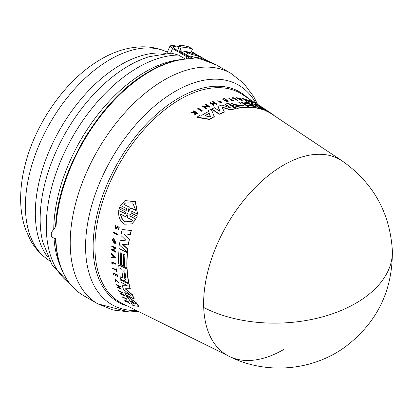 <?xml version="1.0" encoding="UTF-8"?>
<svg xmlns="http://www.w3.org/2000/svg" width="413" height="413" viewBox="0 0 413 413"><rect width="100%" height="100%" fill="white"/><g stroke="black" fill="none" stroke-linecap="round" stroke-linejoin="round"><path stroke-width="0.62" d="M283.499 349.615A112.956 65.218 -60 0 1 229.148 356.347A112.956 65.218 -60 0 1 203.702 307.478A112.956 65.218 -60 0 1 283.499 165.154A112.956 65.218 -60 0 1 342.026 160.833L272.012 114.2A118.34 68.326 120 0 0 271.279 113.72L268.718 112.037M194.709 112.641L194.683 112.129L193.356 111.231L193.454 110.947A119.682 69.1 -60 0 1 193.852 110.705L197.61 113.234A119.398 68.935 -60 0 0 197.213 113.477L195.762 112.501A119.507 68.997 -60 0 0 195.344 112.764L195.411 114.613A119.398 68.935 -60 0 0 194.905 114.938L194.822 112.687L190.914 112.553A119.682 69.1 120 0 1 191.436 112.217L194.807 112.357L194.786 111.846L193.454 110.947M197.61 113.234L197.507 113.518A119.125 68.775 120 0 0 197.115 113.766L195.664 112.785A119.233 68.842 120 0 0 195.349 112.981M195.411 114.613L195.308 114.902A119.125 68.775 120 0 0 194.802 115.232L194.719 112.976L190.811 112.847L190.914 112.553M124.731 213.598L125.278 213.562L125.309 211.854L119.151 208.715L119.894 207.032L125.836 210.305L126.383 210.269L126.455 208.544L120.462 205.493L124.969 200.594L135.257 201.73L137.601 214.218L131.613 211.167L131.055 211.208L130.988 212.932L137.152 216.071L136.626 217.625L130.467 214.481L129.919 214.517L129.888 216.226L135.872 219.282L131.871 223.861L124.581 224.187C120.033 221.275 118.092 216.727 118.753 210.542L124.948 213.459L118.753 210.542M124.969 200.594L135.49 201.58L137.601 214.218M131.169 211.151L131.21 212.798L137.374 215.937L136.626 217.625M130.028 214.466L130.105 216.092L136.089 219.148L131.871 223.861M121.918 296.653L126.435 298.718A119.109 68.77 120 0 0 126.683 299.089L122.165 297.024A119.682 69.1 -60 0 1 121.918 296.653L126.223 298.852A119.383 68.925 120 0 0 126.466 299.224M113.606 232.328L118.092 234.414A119.125 68.775 120 0 0 117.984 235.007L113.503 232.922A119.698 69.105 120 0 1 113.606 232.328L117.891 234.538A119.398 68.935 120 0 0 117.788 235.131M111.778 261.847L116.038 263.83A119.125 68.775 120 0 0 116.068 264.351L112.212 262.575A119.651 69.085 -60 0 0 112.315 264.134L111.913 263.922A119.682 69.1 120 0 1 111.778 261.847L115.847 263.953A119.398 68.935 120 0 0 115.877 264.475M112.419 262.683A119.383 68.925 120 0 0 112.512 264.01L112.315 264.134M112.3 267.892L116.027 269.818A119.419 68.945 120 0 1 115.908 268.791L116.254 268.971A119.398 68.935 120 0 0 116.549 271.434L116.208 271.258A119.419 68.945 -60 0 1 116.084 270.308L112.362 268.383A119.682 69.1 -60 0 1 112.3 267.892L116.218 269.694M115.908 268.791L116.445 268.848A119.125 68.775 120 0 0 116.745 271.315L116.549 271.434M114.855 278.961L118.861 282.936L115.227 279.394L115.681 281.356L115.423 281.429L114.855 278.961L118.665 283.06M115.335 279.343L115.681 281.356M125.475 301.449A119.682 69.1 120 0 0 125.758 301.789L126.905 301.645L129.734 303.72A119.398 68.935 -60 0 1 129.455 303.395L127.121 301.676A119.507 68.997 -60 0 1 126.899 301.392L128.701 302.058A119.125 68.775 120 0 1 128.495 301.795L124.174 299.843A119.682 69.1 -60 0 0 124.385 300.112L126.481 301.335L125.475 301.449L126.703 301.196M127.343 301.536L129.677 303.25A119.125 68.775 120 0 0 129.956 303.581L129.734 303.72M115.222 225.235L116.017 224.961L115.831 225.73L115.81 225.09L115.222 225.235L115.526 228.343L116.518 228.322L117.669 227.248L118.257 228.699M115.568 225.766L115.857 227.63M117.519 226.66C119.496 226.933 119.765 227.837 118.314 229.365M117.782 227.191L116.905 228.053M113.694 273.53A119.383 68.925 120 0 0 113.962 274.913L113.41 274.851A119.682 69.1 -60 0 1 113.017 272.781L117.085 274.888A119.398 68.935 -60 0 0 117.478 276.953L117.137 276.777A119.419 68.945 120 0 1 116.822 275.146L115.609 274.516A119.507 68.997 -60 0 0 115.924 276.152L115.423 275.894A119.538 69.017 120 0 1 115.108 274.258L113.456 273.406A119.656 69.085 -60 0 0 113.771 275.037M113.017 272.781L117.282 274.764A119.125 68.775 120 0 0 117.674 276.834L117.478 276.953M115.847 274.64A119.233 68.842 120 0 0 116.115 276.029L115.924 276.152M118.722 286.157A119.249 68.852 120 0 0 119.347 287.804L121.164 288.739A119.125 68.775 120 0 0 121.334 289.167L117.055 287.195A119.682 69.1 -60 0 1 116.884 286.772L118.903 287.809A119.538 69.017 -60 0 1 118.18 285.873L116.161 284.836A119.682 69.1 -60 0 1 116.007 284.402L120.08 286.503A119.398 68.935 -60 0 0 120.235 286.937L118.417 286.002A119.522 69.007 -60 0 0 119.145 287.933L120.963 288.868A119.398 68.935 120 0 0 121.133 289.291M116.884 286.772L119.104 287.68M116.007 284.402L120.281 286.374A119.125 68.775 120 0 0 120.436 286.808L120.235 286.937M111.422 253.592L115.872 257.944L111.427 258.084A119.698 69.105 -60 0 1 111.417 257.433L112.868 257.428A119.594 69.048 -60 0 1 112.863 256.514A119.594 69.048 -60 0 1 112.868 255.786L111.412 254.258A119.698 69.105 -60 0 1 111.422 253.592L115.676 258.063M111.417 257.433L113.059 257.304M111.809 245.947L116.285 248.037L112.842 250.175L115.852 251.729A119.398 68.935 120 0 0 115.821 252.276L111.546 250.061A119.698 69.105 -60 0 1 111.572 249.519L112.129 249.803L114.866 248.105L111.768 246.504A119.698 69.105 120 0 1 111.809 245.947L116.089 248.156M113.033 250.051L116.043 251.61A119.125 68.775 120 0 0 116.017 252.152L115.821 252.276M111.572 249.519L112.321 249.684L115.062 247.986M119.837 293.137L120.395 293.421L121.825 292.543L118.717 290.948A119.682 69.1 -60 0 1 118.521 290.54L122.811 292.745L121.112 293.788L124.132 295.336A119.383 68.925 120 0 0 124.344 295.729L120.049 293.529A119.682 69.1 -60 0 1 119.837 293.137L120.606 293.292L122.031 292.414M118.521 290.54L122.811 292.745M121.319 293.658L124.339 295.207A119.109 68.77 120 0 0 124.556 295.6L124.344 295.729M115.366 242.658L113.678 238.967L113.962 242.271A119.579 69.038 -60 0 1 114.102 241.109L114.53 241.331A119.548 69.023 120 0 0 114.293 243.35L112.408 240.165A119.698 69.105 -60 0 1 112.532 239.189L113.477 238.043L116.141 243.247L115.712 243.484L115.563 242.534M113.781 238.91L113.74 241.657M114.102 241.109L114.726 241.207A119.274 68.863 120 0 0 114.489 243.226L114.293 243.35M126.084 295.264L136.558 302.966A118.34 68.326 120 0 0 138.876 306.4L132.976 305.558A119.192 68.816 -60 0 1 131.189 303.39L131.881 303.509A119.12 68.775 -60 0 1 128.634 298.645L127.405 297.721A119.192 68.816 120 0 1 126.084 295.264L136.347 303.101A118.614 68.481 120 0 0 138.654 306.539M131.189 303.39L132.098 303.369M120.988 252.741A118.784 68.579 120 0 0 120.818 264.583L118.686 263.7A119.192 68.816 -60 0 1 119.109 248.574L127.333 252.823A118.614 68.481 120 0 0 126.905 267.954L124.731 266.829A118.763 68.568 -60 0 1 124.917 254.769L123.709 254.145A118.851 68.62 120 0 0 123.523 266.204L121.592 265.203A118.985 68.697 -60 0 1 121.778 253.148L120.813 252.648A119.052 68.739 120 0 0 120.627 264.702M119.109 248.574L127.529 252.699A118.34 68.326 120 0 0 127.096 267.83L126.905 267.954M123.89 254.238A118.577 68.46 120 0 0 123.719 266.086L123.523 266.204M122.837 277.557L122.362 277.83L120.054 276.638L122.362 277.83L122.837 277.557A118.985 68.697 -60 0 1 121.809 269.281L118.923 267.784A119.192 68.816 -60 0 1 118.737 264.914L126.956 269.162A118.614 68.481 120 0 0 128.474 281.934L128.247 282.786L127.189 282.662L124.014 279.89M118.737 264.914L127.152 269.044A118.34 68.326 120 0 0 128.67 281.811L128.247 282.786M123.967 280.004L123.709 280.406L123.967 280.004L122.578 280.277L120.565 279.234A119.192 68.816 120 0 1 120.054 276.638M125.96 240.965L125.934 240.283L120.926 235.467A119.192 68.816 -60 0 1 122.14 229.571L131.37 230.377A118.34 68.326 120 0 0 130.415 234.45L123.776 233.856L129.248 239.266A118.614 68.481 120 0 0 128.288 244.924L122.294 244.16L127.71 249.204A118.614 68.481 120 0 0 127.38 252.302L119.476 245.043A119.192 68.816 -60 0 1 120.121 240.247L126.042 240.872M123.977 233.732L129.445 239.142A118.34 68.326 120 0 0 128.484 244.801L128.288 244.924M122.491 244.037L127.906 249.08A118.34 68.326 120 0 0 127.576 252.178L127.38 252.302M120.121 240.247L126.011 240.872M134.111 299.053L134.318 298.924A118.34 68.326 120 0 1 132.418 294.701L125.96 289.245L132.217 294.825A118.614 68.481 120 0 0 134.111 299.053L125.862 294.82A119.192 68.816 -60 0 1 124.793 292.533L130.265 295.347L130.193 294.965L123.57 289.544A119.192 68.816 -60 0 1 122.248 285.713L127.256 285.77M127.116 285.884L126.801 285.342L121.345 282.523A119.192 68.816 -60 0 1 120.72 279.957L129.145 284.082A118.34 68.326 120 0 0 130.353 288.744L125.557 288.78L125.764 289.368M124.793 292.533L130.467 295.218M203.702 307.478A113.11 68.088 -2.2 0 0 326.523 315.713A113.11 68.088 -2.2 0 0 392.35 250.603C392.758 290.876 376.857 323.111 344.659 347.307C311.629 371.163 265.482 374.777 229.148 356.347L122.186 303.405A120.596 69.627 120 0 1 100.839 207.584A120.596 69.627 120 0 1 180.213 99.285A120.596 69.627 120 0 1 242.699 94.675L256.741 104.03M214.254 116.538L214.156 116.812A118.34 68.326 120 0 0 210.697 118.727A118.34 68.326 120 0 0 209.417 119.476L196.97 117.4L197.073 117.111A119.192 68.816 -60 0 1 200.367 115.02L201.843 115.284A119.12 68.775 -60 0 1 208.513 111.556L208.147 110.674A119.192 68.816 120 0 1 211.224 109.187L214.254 116.538A118.614 68.481 120 0 0 209.52 119.192L197.073 117.111M115.831 225.73L115.464 225.818L115.655 227.754L116.27 227.744M233.324 105.934L230.072 104.783L230.16 104.53L233.417 105.682L233.242 106.141L233.66 106.848L234.527 107.426L237.475 108.113A118.614 68.481 120 0 1 248.466 107.075L240.841 102.037A119.192 68.816 -60 0 0 238.513 102.078L241.187 103.844A118.985 68.697 -60 0 0 234.016 104.577L230.821 102.894A119.192 68.816 120 0 0 228.394 103.358L230.16 104.53M257.717 104.386L257.366 104.138M259.927 105.857L256.829 103.792L256.736 104.045M257.397 104.19L259.808 105.749C261.863 107.101 261.873 107.122 259.839 105.811L259.989 105.893C261.109 106.616 261.093 106.6 259.937 105.836C261.093 106.6 261.109 106.616 259.989 105.893M114.256 257.242L113.116 257.423A119.574 69.038 -60 0 1 113.11 256.643A119.574 69.038 -60 0 1 113.116 256.045L114.256 257.242M126.006 279.343L125.511 279.627L124.798 278.718A118.851 68.62 -60 0 1 123.781 270.804L123.915 270.453L124.989 271.429A118.768 68.568 120 0 0 126.006 279.343L125.511 279.627M133.513 303.767L133.012 303.405A118.985 68.697 -60 0 1 131.262 300.788L135.567 303.761L135.805 304.107L133.513 303.767L136.016 303.973M131.602 300.855A118.717 68.543 120 0 0 133.229 303.271L133.729 303.632M123.843 204.368L125.557 202.984L132.656 202.922L135.97 210.527L130.766 207.884L128.412 211.621L129.047 207.011L123.843 204.368L129.047 207.011M128.773 211.43L128.412 211.621M128.278 211.177L128.99 211.291M127.793 213.154L127.54 213.361L128.025 213.609L127.416 217.656L132.625 220.32L131.086 221.595L125.211 221.884C122.537 220.346 120.983 217.765 120.534 214.135L125.743 216.799L127.674 213.191M120.746 214.001C121.185 217.62 122.744 220.201 125.418 221.755L131.122 221.569M236.778 106.528L235.673 106.249L235.658 105.79A118.851 68.62 -60 0 1 242.545 105.047L243.665 105.785A118.768 68.568 120 0 0 236.778 106.528M205.287 115.924L205.178 115.552A118.985 68.697 -60 0 1 208.771 113.539L209.36 113.647L210.511 116.585L210.031 116.853L205.287 115.924M202.695 59.761L216.417 64.98A133.084 76.839 120 0 0 203 59.87L191.405 56.276A133.084 76.839 120 0 0 188.813 56.158L193.325 58.765A133.084 76.839 120 0 0 149.873 71.573A133.084 76.839 120 0 0 145.768 74.046A133.084 76.839 120 0 0 56.039 226.133L51.511 232.338L51.264 233.299A133.084 76.839 120 0 0 51.346 236.649L55.858 239.256A133.084 76.839 120 0 0 83.333 295.491L97.778 303.834A133.084 76.839 120 0 1 76.612 199.83A133.084 76.839 120 0 1 160.213 82.388A133.084 76.839 120 0 1 164.317 79.91A133.084 76.839 120 0 1 230.862 73.323L243.799 83.411L253.742 96.699L257.464 104.184M87.701 133.487A125.072 72.213 120 0 0 78.3 149.769M54 238.182A129.553 74.799 120 0 0 60.468 266.395M179.789 59.725A129.553 74.799 120 0 0 145.361 71.852A129.553 74.799 120 0 0 53.757 229.2M185.2 58.956L178.447 55.053L171.292 53.163L149.403 56.638A125.299 72.342 120 0 0 128.758 65.739A125.299 72.342 120 0 0 40.159 219.2A125.299 72.342 120 0 0 42.601 241.631L52.017 264.826L69.456 283.215M179.526 51.604L181.245 47.061L179.712 45.476L177.559 50.474M191.906 54.779L192.014 54.526L184.544 51.506L185.422 51.413A132.268 76.369 120 0 1 190.935 52.683L192.525 48.987L188.875 46.881A136.342 78.718 120 0 0 180.925 45.26L179.712 45.476M192.525 48.987A136.342 78.718 120 0 0 181.245 47.061M179.65 50.768A132.268 76.369 120 0 1 185.422 51.413L188.173 52.306L187.621 53.592M188.173 52.306A132.268 76.369 -60 0 1 201.699 57.428A132.268 76.369 -60 0 1 203.594 58.584M201.699 57.428L197.089 54.764A132.268 76.369 120 0 0 191.255 51.945M188.571 56.829L174.296 48.589L172.593 46.845L173.832 46.566A132.268 76.369 -60 0 1 178.937 47.273M191.42 51.548A132.268 76.369 -60 0 1 193.248 52.549A132.268 76.369 -60 0 1 195.142 53.705M179.211 46.638A132.268 76.369 120 0 0 171.911 45.456L170.042 45.905L172.577 48.569L170.59 53.174M179.841 50.876L188.989 56.163M208.58 61.398L205.54 59.642A132.268 76.369 120 0 0 192.014 54.526M196.593 57.712L195.943 57.355M186.124 58.868L186.981 56.886L172.577 48.569M186.981 56.886A132.268 76.369 -60 0 1 188.545 56.901L188.813 56.158M196.263 57.546L196.005 57.211A132.268 76.369 120 0 1 208.183 61.263M187.889 58.739L188.545 56.901M193.325 58.765L192.912 58.646C177.812 58.403 161.87 63.514 145.087 73.979C98.526 102.068 57.526 172.159 55.559 227.016M240.511 99.383L240.299 99.156A119.305 68.883 120 0 0 239.989 99.13M210.408 116.864L209.262 113.921L208.673 113.818A118.717 68.543 120 0 0 205.091 115.826L205.142 115.867M243.577 106.038L242.457 105.294A118.577 68.46 120 0 0 235.57 106.038L235.673 106.249M125.743 216.799L127.756 213.227M128.495 211.038L129.274 206.872M130.766 207.884L136.197 210.387M125.671 202.912L124.07 204.228M113.307 256.246A119.305 68.883 120 0 0 113.307 257.304L114.618 257.294M123.781 270.804L123.977 270.68A118.577 68.46 120 0 0 124.994 278.599L125.707 279.508M240.392 98.908L241.094 99.667L239.354 98.815A119.574 69.038 -60 0 1 240.392 98.908L240.299 99.156M210.444 116.771L210.031 116.853M135.567 303.761L135.856 304.076M253.876 102.145L257.841 104.778A119.398 68.935 120 0 0 257.495 104.603L253.53 101.975A119.698 69.105 120 0 1 253.876 102.145M201.797 111.035L197.842 108.382A119.682 69.1 -60 0 1 198.348 108.098L202.308 110.751A119.383 68.925 120 0 0 201.797 111.035L201.699 111.309L197.744 108.655L197.842 108.382M232.23 97.783L232.607 98.031A119.651 69.085 -60 0 1 233.872 98.005L237.269 100.251A119.398 68.935 120 0 1 237.692 100.245L233.918 97.752A119.682 69.1 120 0 0 232.23 97.783L232.142 98.036L232.607 98.031M228.895 98L232.349 100.287A119.419 68.945 120 0 1 233.226 100.209L233.546 100.421A119.398 68.935 120 0 0 231.419 100.627L231.099 100.416A119.419 68.945 -60 0 1 231.925 100.328L228.472 98.041A119.682 69.1 -60 0 1 228.895 98M216.835 100.731L216.742 100.989L217.3 101.118L216.851 100.689L222.215 102.078L219.892 102.713L219.819 102.439L219.892 102.713M217.388 100.86L221.667 101.934L219.819 102.439M259.808 105.749C261.863 107.101 261.873 107.122 259.839 105.811L259.746 106.074M224.507 100.158L224.971 100.462A119.507 68.997 -60 0 1 226.484 100.178L227.609 100.922A119.419 68.945 120 0 0 226.092 101.206L226.412 101.417A119.398 68.935 -60 0 1 228.327 101.066L224.558 98.573A119.682 69.1 -60 0 0 222.643 98.919L222.974 99.141A119.656 69.085 -60 0 1 224.491 98.862L226.025 99.874A119.538 69.017 120 0 0 224.507 100.158L224.879 100.715L224.971 100.462M212.587 101.691A119.682 69.1 -60 0 1 213.056 101.526L216.825 104.03A119.398 68.935 -60 0 0 216.355 104.195L214.677 103.08A119.522 69.007 -60 0 0 212.55 103.854L214.228 104.974A119.398 68.935 120 0 0 213.753 105.155L209.985 102.651A119.682 69.1 -60 0 1 210.46 102.465L212.328 103.709A119.538 69.017 -60 0 1 214.455 102.93L212.587 101.691L214.362 103.188M239.963 97.989L242.25 100.431L236.592 97.695A119.698 69.105 -60 0 1 237.093 97.726L239.024 98.661A119.594 69.048 -60 0 1 240.258 98.769L239.478 97.933A119.698 69.105 -60 0 1 239.963 97.989M242.885 98.449L247.836 100.793L244.961 98.893A119.698 69.105 120 0 1 245.337 98.986L249.307 101.608L244.062 99.228L246.85 101.071A119.398 68.935 120 0 0 246.468 100.999L242.503 98.377A119.698 69.105 -60 0 1 242.885 98.449M202.933 105.728L203.444 106.074L208.488 106.389L205.617 104.474A119.682 69.1 -60 0 1 206.108 104.257L210.067 106.9L204.105 106.513L206.887 108.376A119.383 68.925 120 0 0 206.397 108.619L202.437 105.971A119.682 69.1 -60 0 1 202.933 105.728M249.602 100.555L249.911 100.896A119.579 69.038 -60 0 1 250.65 101.149L251.047 101.412A119.548 69.023 120 0 0 249.757 100.984L249.122 100.122A119.698 69.105 -60 0 1 249.731 100.344L253.98 102.971L251.383 101.804L251.285 102.181L251.372 101.928M248.719 100.385L249.122 100.122M249.911 100.896C248.259 99.177 256.793 104.504 251.383 101.804L253.19 102.527M256.282 106.797L255.162 106.058A118.851 68.62 120 0 0 246.287 105.016L244.496 103.833A118.985 68.697 -60 0 1 253.365 104.871L252.472 104.277A119.052 68.739 120 0 0 243.603 103.24L241.801 102.052A119.192 68.816 -60 0 1 252.751 103.596L260.371 108.64A118.614 68.481 120 0 0 249.426 107.086L247.408 105.759A118.763 68.568 -60 0 1 256.282 106.797M272.157 113.967A118.614 68.481 -60 0 0 271.372 113.456L264.599 109.032L268.749 111.938A118.614 68.481 120 0 0 265.404 110.359L258.801 106.342L262.73 109.357A118.614 68.481 120 0 0 260.717 108.733L255.053 104.288A119.192 68.816 -60 0 1 258.053 105.418L264.232 109.254L260.882 106.745A119.192 68.816 -60 0 1 264.175 108.655L272.157 113.967A118.614 68.481 -60 0 1 273.53 114.928L273.447 115.155M264.64 109.481L264.232 109.254M222.163 107.401L224.311 111.928A118.614 68.481 120 0 0 219.375 114.014L211.766 108.939A119.192 68.816 -60 0 1 214.476 107.757L219.525 111.118L220.16 110.983L217.857 106.425A119.192 68.816 -60 0 1 221.967 105.036L229.886 107.669L230.253 107.463L225.204 104.112A119.192 68.816 -60 0 1 227.708 103.508L235.327 108.557A118.614 68.481 120 0 0 230.707 109.75L222.808 107.292L222.715 107.55L230.614 110.003L230.707 109.75M222.173 107.509L222.808 107.292M225.204 104.112L225.111 104.365L230.165 107.716L230.253 107.463L229.886 107.669M119.672 207.166L125.836 210.305M128.479 302.197A119.398 68.935 -60 0 1 128.273 301.929L124.174 299.843M116.373 227.661L117.313 226.783C119.295 227.062 119.558 227.966 118.113 229.489L118.056 228.828M117.313 226.783L117.664 226.546M118.794 229.236L118.113 229.489M113.281 238.167L115.945 243.365M130.209 234.579A118.614 68.481 -60 0 1 131.169 230.506L122.14 229.571M120.72 279.957L128.949 284.206A118.614 68.481 120 0 0 130.152 288.868M122.248 285.713L127.147 285.837M130.193 294.965L130.431 295.238M257.495 104.603L257.402 104.861A119.125 68.775 120 0 1 257.748 105.036L257.841 104.778M257.402 104.861L253.437 102.228L253.53 101.975M201.699 111.309A119.109 68.77 120 0 1 202.205 111.03L202.308 110.751M237.269 100.251L237.181 100.498A119.125 68.775 120 0 1 237.599 100.493L237.692 100.245M237.181 100.498L233.872 98.005M233.784 98.253A119.383 68.925 120 0 0 232.514 98.279M231.419 100.627L231.326 100.875A119.125 68.775 120 0 1 233.459 100.669L233.546 100.421M231.326 100.875L231.099 100.416M231.838 100.576L228.472 98.041M221.6 102.052L217.414 100.906M216.742 100.989L216.851 100.689M222.215 102.078L219.804 102.971M194.786 111.846L194.683 112.129M197.115 113.766L197.213 113.477M195.664 112.785L195.762 112.501M194.802 115.232L194.905 114.938M194.719 112.976L194.822 112.687M259.844 106.1L257.831 104.799M222.974 99.141L222.55 99.172L222.643 98.919M226.412 101.417L226.324 101.67A119.125 68.775 120 0 1 228.239 101.319L228.327 101.066M226.324 101.67L226.092 101.206M227.522 101.175L226.484 100.178M226.396 100.431A119.233 68.842 120 0 0 224.879 100.715M225.932 100.127L224.491 98.862M224.404 99.11A119.383 68.925 120 0 0 222.886 99.394M213.753 105.155L213.66 105.418A119.125 68.775 120 0 1 214.135 105.232L214.228 104.974M213.66 105.418L209.892 102.909L209.985 102.651M216.355 104.195L216.262 104.453A119.125 68.775 120 0 1 216.732 104.288L216.825 104.03M216.262 104.453L214.677 103.08M214.584 103.338A119.249 68.852 120 0 0 212.767 103.999M242.25 100.431L242.163 100.684L236.504 97.943L236.592 97.695M240.17 99.017L239.478 97.933M245.394 100.106L249.215 101.861L249.307 101.608M246.468 100.999L246.38 101.247A119.125 68.775 120 0 1 246.762 101.319L246.85 101.071M246.38 101.247L242.503 98.377M246.293 100.085L244.961 98.893M205.617 104.474L205.524 104.742L207.93 106.347M204.549 106.812L209.969 107.163L210.067 106.9M206.397 108.619L206.299 108.887A119.109 68.77 120 0 1 206.794 108.645L206.887 108.376M206.299 108.887L202.339 106.244L202.437 105.971M252.771 102.455L250.939 101.34M249.757 100.984L249.664 101.237A119.274 68.863 120 0 1 250.954 101.665L251.047 101.412M249.664 101.237L249.029 100.374M253.98 102.971L253.887 103.224L251.285 102.181M209.417 119.476L209.52 119.192M208.415 111.83L208.147 110.674M252.472 104.277L252.384 104.53A118.784 68.579 120 0 0 243.51 103.487L243.603 103.24M243.51 103.487L241.801 102.052M249.426 107.086L249.333 107.339A118.34 68.326 120 0 1 260.278 108.887L260.371 108.64M249.333 107.339L247.408 105.759M255.595 106.657L255.162 106.058M255.069 106.306A118.577 68.46 120 0 0 246.2 105.263L246.287 105.016M246.2 105.263L244.496 103.833M252.684 104.726L252.384 104.53M241.099 104.091L238.513 102.078M233.66 106.848L234.434 107.674L237.382 108.366A118.34 68.326 120 0 1 248.378 107.323L248.466 107.075M233.567 107.101L233.154 106.389M230.072 104.783L228.394 103.358M271.372 113.456L271.279 113.72M265.404 110.359L265.311 110.612A118.34 68.326 120 0 1 268.662 112.197L268.749 111.938M265.311 110.612L260.758 107.834M260.717 108.733L260.624 108.986A118.34 68.326 120 0 1 262.642 109.605L262.73 109.357M259.271 107.912L255.053 104.288M260.624 108.986L260.329 108.748M261.935 107.819L260.882 106.745M230.614 110.003A118.34 68.326 120 0 1 235.234 108.805L235.327 108.557M219.375 114.014L219.277 114.282A118.34 68.326 120 0 1 224.218 112.191L224.311 111.928M219.277 114.282L211.668 109.202L211.766 108.939M220.067 111.247L217.857 106.425M256.024 103.549A126.719 73.163 120 0 0 175.184 91.381A126.719 73.163 120 0 0 171.276 93.736A126.719 73.163 120 0 0 87.386 224.868A126.719 73.163 120 0 0 136.538 310.509M178.447 55.053A129.553 74.799 120 0 0 137.896 67.541A129.553 74.799 120 0 0 54.351 178.153A129.553 74.799 120 0 0 69.343 283.065M166.181 51.61A119.78 69.157 120 0 0 110.111 59.482A119.78 69.157 120 0 0 32.901 161.653A119.78 69.157 120 0 0 46.633 258.672C39.958 253.742 34.553 247.573 30.423 240.175L25.575 229.447C22.204 219.788 20.562 209.329 20.65 198.07C20.722 187.461 22.183 176.532 25.023 165.277C35.575 122.475 66.416 78.878 101.18 59.131C114.613 51.279 128.242 47.175 142.062 46.819C150.533 46.7 158.571 48.295 166.181 51.61L167.363 52.131M247.748 98.036A121.386 70.081 120 0 0 178.953 97.912A121.386 70.081 120 0 0 97.494 212.829A121.386 70.081 120 0 0 127.622 306.1M165.959 53.422A121.123 69.931 120 0 0 120.963 64.65A121.123 69.931 120 0 0 35.317 212.994A121.123 69.931 120 0 0 48.089 257.578M173.832 46.566L173.259 47.893M208.673 113.818L208.771 113.539M209.262 113.921L209.36 113.647M258.626 105.315L258.724 105.052M392.35 250.603C389.939 212.628 373.166 182.706 342.026 160.833M46.633 258.672L49.803 260.99M170.042 45.905L166.837 53.349M193.248 52.549L191.441 51.501M83.333 295.491C66.075 284.955 56.782 266.024 55.461 238.704M216.417 64.98L230.862 73.323M138.293 311.376L129.434 311.96L112.971 309.987L97.778 303.834L129.114 311.96L138.293 311.376"/></g></svg>
